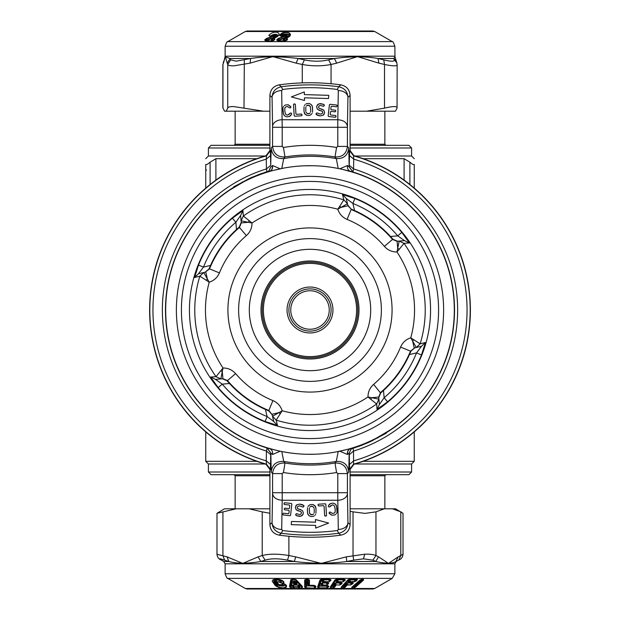 <?xml version="1.0" encoding="UTF-8"?>
<svg xmlns="http://www.w3.org/2000/svg" width="620" height="620" viewBox="0 0 620 620"><rect width="100%" height="100%" fill="white"/><g stroke="black" fill="none" stroke-linecap="round" stroke-linejoin="round"><path stroke-width="0.93" d="M384.4 246.38C387.748 250.139 391.941 252.007 396.971 251.999A104.54 104.54 0 0 1 410.773 337.815C405.992 339.38 402.597 342.472 400.59 347.091A97.89 97.89 0 0 1 373.62 384.4C369.861 387.748 367.993 391.941 368.001 396.971A104.54 104.54 0 0 1 282.185 410.773C280.62 405.992 277.528 402.597 272.909 400.59A97.89 97.89 0 0 1 235.6 373.62C232.252 369.861 228.059 367.993 223.029 368.001A104.54 104.54 0 0 1 209.227 282.185C214.008 280.62 217.403 277.528 219.41 272.909A97.89 97.89 0 0 1 246.38 235.6C250.139 232.252 252.007 228.059 251.999 223.029A104.54 104.54 0 0 1 337.815 209.227C339.38 214.008 342.472 217.403 347.091 219.41A97.89 97.89 0 0 1 384.4 246.38L392.522 239.436L397.079 241.281L404.519 240.614L409.433 242.955L403.992 243.335L399.148 241.095L403.992 243.335M347.479 203.74L343.844 199.849L347.479 203.748L347.96 205.77L340.977 207.398L347.479 203.748L346.255 198.493L352.904 203.453A114.863 114.863 0 0 1 397.722 235.856L404.519 240.614M347.96 205.77L351.029 208.971L347.828 205.236M347.091 219.41L351.145 209.513A108.578 108.578 0 0 1 392.522 239.436L397.079 241.281L397.714 248.419L399.148 241.103M390.507 236.507L397.722 235.856L401.807 232.407L409.433 242.955M354.555 210.513L352.904 203.453L354.904 198.501A120.203 120.203 0 0 1 401.807 232.407M346.255 198.493L342.496 194.564L354.904 198.501M339.745 206.103L340.977 207.398L337.815 209.227L343.844 199.849L342.496 194.564M351.029 208.971L356.461 211.389C368.792 217.225 379.665 225.083 389.073 234.972L393.08 239.367L389.073 234.972A109.004 109.004 0 0 0 356.461 211.397L351.029 208.971L347.82 205.181M399.334 249.186L396.971 251.999L397.714 248.419L399.334 249.186L403.984 243.335A115.227 115.227 0 0 1 420.151 343.844L425.436 342.496L421.499 354.904A120.203 120.203 0 0 1 387.593 401.807L377.045 409.433L376.666 403.984A115.227 115.227 0 0 1 276.156 420.151L277.504 425.436L265.096 421.499A120.203 120.203 0 0 1 218.194 387.593L210.567 377.045L216.016 376.666A115.227 115.227 0 0 1 199.849 276.156L194.564 277.504L198.501 265.096A120.203 120.203 0 0 1 232.407 218.194L242.955 210.567L243.335 216.016A115.227 115.227 0 0 1 343.844 199.849M413.896 339.745L412.602 340.977L410.773 337.815L420.151 343.844L416.26 347.479L421.507 346.255L425.436 342.496M280.255 413.896L279.023 412.602L282.185 410.773L276.156 420.151L272.521 416.253L273.746 421.507L277.504 425.436M206.103 280.255L207.398 279.023L209.227 282.185L199.849 276.156L203.74 272.521L198.493 273.746L194.564 277.504M235.6 373.62L227.478 380.564L222.921 378.719L222.286 371.582L223.029 368.001L216.016 376.666L220.852 378.897L215.481 379.386L210.567 377.045M198.493 273.746L203.453 267.096L198.501 265.096M210.513 265.445L203.453 267.096A114.863 114.863 0 0 1 235.856 222.278L232.407 218.194M236.507 229.493L235.856 222.278L240.614 215.481L242.955 210.567M246.38 235.6L239.436 227.478L241.281 222.921L248.419 222.286L249.186 220.666L251.999 223.029L241.095 220.852L240.614 215.481M241.281 222.921L241.095 220.852L243.335 216.008M249.186 220.666L243.335 216.016L241.103 220.852M219.41 272.909L209.513 268.855L205.236 272.172L209.513 268.855A108.578 108.578 0 0 1 239.436 227.478L239.374 226.92L234.972 230.927A109.004 109.004 0 0 0 211.397 263.539L208.971 268.971L205.181 272.18M207.398 279.023L205.77 272.041L203.74 272.521L207.398 279.023M400.59 347.091L410.486 351.145L414.764 347.828L410.486 351.145A108.578 108.578 0 0 1 380.564 392.522L378.719 397.079L379.386 404.519L377.045 409.433M412.602 340.977L414.23 347.96L416.26 347.479L412.602 340.977M373.62 384.4L380.626 393.08L385.028 389.073A109.004 109.004 0 0 0 408.603 356.461L411.029 351.029L414.819 347.82M376.666 403.992L378.905 399.148L371.582 397.714L370.814 399.334L368.001 396.971L371.582 397.714L378.719 397.079M370.814 399.334L376.666 403.984L378.897 399.148M272.909 400.59L268.855 410.486L272.172 414.764L268.855 410.486A108.578 108.578 0 0 1 227.478 380.564L226.92 380.626L230.927 385.028A109.004 109.004 0 0 0 263.539 408.603L268.971 411.029L272.18 414.819M272.521 416.253L279.023 412.602L272.041 414.23L272.521 416.26L276.156 420.151M273.746 421.507L267.096 416.547L265.096 421.499M265.445 409.487L267.096 416.547A114.863 114.863 0 0 1 222.278 384.144L218.194 387.593M229.493 383.493L222.278 384.144L215.481 379.386M220.666 370.814L222.286 371.582L220.852 378.905L216.008 376.666M421.507 346.255L416.547 352.904L421.499 354.904M409.487 354.555L416.547 352.904A114.863 114.863 0 0 1 384.144 397.722L387.593 401.807M383.493 390.507L384.144 397.722L379.386 404.519M208.971 268.971L211.389 263.539C217.225 251.208 225.083 240.335 234.972 230.927L239.367 226.928L241.234 222.371M411.029 351.029L408.611 356.461C402.775 368.792 394.917 379.665 385.028 389.073L380.634 393.072L378.766 397.629M268.971 411.029L263.539 408.611C251.208 402.775 240.335 394.917 230.927 385.028L226.928 380.634L222.921 378.719L220.852 378.905M333.847 242.722A71.377 71.377 0 0 1 377.278 333.847A71.377 71.377 0 0 1 286.153 377.278A71.377 71.377 0 0 1 242.722 286.153A71.377 71.377 0 0 1 333.847 242.722M358.469 174.073L358.205 173.98A144.313 144.313 0 0 0 173.98 261.795A144.313 144.313 0 0 0 261.795 446.02A144.313 144.313 0 0 0 446.02 358.205A144.313 144.313 0 0 0 358.205 173.98L352.059 171.957M348.882 171.027L344.976 169.989M344.495 169.872L342.55 169.407A144.313 144.313 0 0 0 339.411 168.718M353.54 172.414L342.55 169.407M358.205 173.98L354.997 172.879M258.308 444.734L259.276 445.106M261.531 445.927L267.941 448.043M268.933 171.655L268.445 171.802M279.581 168.927L281.488 168.532M273.567 170.361L284.069 168.036M268.096 171.903L269.227 171.57L269.142 171.035L264.934 172.345L250.232 178.056L234.174 186.589M250.317 178.607L250.232 178.056M265.011 172.879L264.934 172.345M245.807 180.753L249.248 179.095M237.228 185.38L243.583 181.877L229.633 190.139M219.697 197.431L221.945 195.664A144.313 144.313 0 0 1 223.897 194.192L219.263 197.78M222.347 195.362L223.983 194.122M242.343 182.528L242.257 181.97L242.35 182.528L243.567 181.885M237.398 185.279L238.374 184.721M317.533 165.881A144.313 144.313 0 0 0 313.72 165.734L304.443 165.796A144.313 144.313 0 0 0 302.18 165.897L301.428 165.943A144.313 144.313 0 0 1 302.18 165.897L297.685 166.214A144.313 144.313 0 0 1 301.428 165.943M307.644 165.71L306.14 165.742M346.836 170.469L345.317 170.074M352.059 171.949L350.424 171.469M356.663 173.437L350.966 171.624M346.402 170.353L340.783 169.012M336.862 168.214L331.995 167.377M324.973 166.47L321.369 166.137M305.195 165.765L308.977 165.695A144.313 144.313 0 0 0 305.195 165.765M297.685 166.214L298.437 166.152L297.685 166.214M334.521 167.787A144.313 144.313 0 0 0 330.631 167.167L324.826 166.454A144.313 144.313 0 0 0 320.982 166.106M361.692 175.266L360.724 174.894M271.118 448.973L275.024 450.012M275.505 450.128L266.615 447.632M264.942 447.097L261.795 446.02M351.067 448.345L351.555 448.198M340.419 451.073L338.512 451.469M346.433 449.639L335.931 451.964M351.904 448.097L350.773 448.43L350.858 448.965L355.066 447.656L369.768 441.944L385.826 433.411M369.683 441.393L369.768 441.944M354.989 447.121L355.066 447.656M374.193 439.247L370.752 440.905M385.516 432.977L376.418 438.123L390.368 429.861M400.303 422.569L398.055 424.336A144.313 144.313 0 0 1 396.103 425.808L400.737 422.22M397.653 424.638L396.017 425.878M377.658 437.472L377.743 438.03L377.65 437.472L376.433 438.115M384.214 433.768L382.772 434.62M382.602 434.721L381.626 435.279M306.28 454.266L314.805 454.235M312.356 454.289L313.86 454.259M273.164 449.531L274.683 449.926M267.941 448.051L269.576 448.531M263.337 446.563L269.034 448.376M273.598 449.647L279.217 450.988M283.138 451.786L288.005 452.623M295.027 453.53L298.631 453.863M318.572 454.057L322.315 453.786M311.023 454.305L315.557 454.204M289.37 452.832L295.174 453.546M257.587 174.972L262.035 173.321M251.34 177.56L261.377 173.561M362.413 445.028L357.965 446.679M368.66 442.44L358.624 446.439M226.471 192.316A144.313 144.313 0 0 0 224.603 193.665M393.529 427.684A144.313 144.313 0 0 0 395.397 426.335M338.21 168.47L336.28 158.573L335.002 156.961C342.364 157.24 346.503 153.721 347.417 146.413L337.799 146.413L337.799 127.286L282.201 127.286L282.201 146.413L283.441 147.467A164.688 164.688 0 0 1 336.559 147.467L337.799 146.413M281.79 168.47L283.72 158.573L284.999 156.961L283.441 147.467M271.033 171.05L269.537 171.383C271.901 170.423 272.901 168.47 272.537 165.509L280.178 168.803M233.67 187.286A144.514 144.514 0 0 0 267.011 447.973L270.762 453.081L270.7 454.7L266.468 451.081L267.011 447.973L271.033 448.95M281.79 451.531L283.72 461.427L284.999 463.039L283.441 472.533A164.688 164.688 0 0 0 336.559 472.533L337.799 473.587L337.799 492.714L272.583 492.714L272.575 493.466C273.203 497.565 276.404 499.829 282.201 500.27L282.201 473.587L272.583 473.587C273.498 466.286 277.636 462.768 284.999 463.039A155.07 155.07 0 0 0 335.002 463.039C342.364 462.76 346.503 466.279 347.417 473.587L337.799 473.587M338.21 451.531L336.28 461.427L335.002 463.039L336.559 472.533M348.967 448.95L350.463 448.617C348.099 449.578 347.099 451.531 347.464 454.491L339.822 451.197M339.822 168.803L347.464 165.509L349.161 166.935L352.92 172.042L348.967 171.05M350.099 95.457L347.936 97.356L347.425 126.534C346.797 122.434 343.596 120.172 337.799 119.73L338.311 90.551A9.626 6.804 1 0 1 347.936 97.356C347.549 91.551 344.441 88.009 338.621 86.73L340.861 84.862C346.572 86.102 349.657 89.629 350.099 95.457L350.099 150.598L349.665 150.707L349.161 166.935L348.797 148.041C347.859 155.395 343.689 158.906 336.28 158.573A153.69 153.69 0 0 0 283.72 158.573C276.311 158.906 272.141 155.395 271.204 148.041L272.583 146.413C273.498 153.714 277.636 157.232 284.999 156.961A155.07 155.07 0 0 1 335.002 156.961L336.559 147.467M268.801 171.136L270.839 166.935L272.537 165.509M269.344 171.438A144.406 144.406 0 0 0 269.212 171.476L269.537 171.383A144.406 144.406 0 0 0 269.344 171.438C271.715 170.484 272.73 168.547 272.405 165.625M270.762 453.081L272.537 454.491C272.901 451.531 271.901 449.578 269.537 448.617A144.406 144.406 0 0 1 233.686 187.411M272.537 454.491L280.178 451.197M267.081 447.958L270.839 453.065L271.204 471.96C272.141 464.605 276.311 461.094 283.72 461.427A153.69 153.69 0 0 0 336.28 461.427C343.689 461.094 347.859 464.605 348.797 471.96L347.417 473.587L347.417 492.714L337.799 492.714L337.799 500.27A9.626 6.804 -1 0 0 347.425 493.466L347.417 492.714M351.199 448.864L349.161 453.065L347.464 454.491M350.656 448.562A144.406 144.406 0 0 0 350.788 448.524L350.463 448.617A144.406 144.406 0 0 0 350.656 448.562C348.285 449.515 347.27 451.453 347.595 454.375M352.92 172.042L353.532 168.919L353.757 159.162A157.054 157.054 0 0 1 354.214 460.699A157.054 157.054 0 0 1 353.757 460.838L349.463 464.465L349.3 454.7L353.532 451.081A147.645 147.645 0 0 0 353.532 168.919L349.3 165.3M347.464 165.509C347.099 168.47 348.099 170.423 350.463 171.383A144.406 144.406 0 0 1 386.314 432.589M338.311 90.551L337.396 89.474L338.621 86.73C319.54 84.258 300.46 84.258 281.379 86.73C275.559 88.009 272.451 91.551 272.064 97.356L269.901 95.457L269.901 150.598L270.336 150.707L270.537 155.535L266.244 159.162L266.445 155.852L270.336 150.707M270.537 155.535L270.7 165.3L266.468 168.919L267.011 172.027M269.901 150.598L266.019 155.744A160.41 160.41 0 0 0 266.019 464.256L269.901 469.402L269.901 524.543C270.343 530.371 273.428 533.898 279.139 535.138L281.379 533.27C275.559 531.991 272.451 528.449 272.064 522.644A9.626 6.804 1 0 0 281.689 529.449L282.201 500.27L337.799 500.27L338.311 529.449A9.626 6.804 -1 0 0 347.936 522.644C347.549 528.449 344.441 531.991 338.621 533.27C319.54 535.742 300.46 535.742 281.379 533.27L282.604 530.526L281.689 529.449M352.989 447.973L353.532 451.081L353.555 464.147L353.981 464.256L350.099 469.402L350.099 524.543L347.936 522.644L347.425 493.466M349.665 150.707L353.555 155.852L353.981 155.744L350.099 150.598M349.463 155.535L353.757 159.162L353.555 155.852A160.185 160.185 0 0 1 353.555 464.147L349.665 469.293L350.099 469.402M347.425 126.534L347.417 127.286L337.799 127.286L337.799 119.73L282.201 119.73A9.626 6.804 -1 0 0 272.575 126.534L272.583 146.413L282.201 146.413M269.901 95.457C270.343 89.629 273.428 86.102 279.139 84.862L281.379 86.73L282.604 89.474L281.689 90.551A9.626 6.804 -1 0 0 272.064 97.356L272.575 126.534M270.7 454.7L270.537 464.465L266.244 460.838L266.468 451.081A147.645 147.645 0 0 1 266.468 168.919L266.244 159.162A157.054 157.054 0 0 0 265.786 159.301A157.054 157.054 0 0 0 266.244 460.838L266.445 464.147L266.019 464.256M266.019 155.744L266.445 155.852A160.185 160.185 0 0 0 266.445 464.147L270.336 469.293L270.537 464.465M282.604 530.526C300.871 532.898 319.137 532.898 337.396 530.526L338.621 533.27L340.861 535.138C346.572 533.898 349.657 530.371 350.099 524.543M353.981 464.256A160.41 160.41 0 0 0 353.981 155.744M304.443 97.805L328.499 98.534L328.778 95.341L304.358 94.597L304.288 91.923L291.361 96.937L304.513 100.471L304.443 97.805M290.958 107.066L290.54 107.833L290.958 107.066L290.586 106.439L288.207 104.78L285.316 105.02L288.207 104.78L290.958 107.066L290.54 107.833L289.672 107.926L287.626 106.555L285.727 106.888L284.805 108.074L284.836 111.065L285.479 113.995L286.649 114.94L287.788 115.064L290.222 113.134L291.121 113.034L291.695 113.685L291.416 114.499L291.695 113.685L291.121 113.034L291.695 113.685M290.594 115.692L291.416 114.499L289.424 116.506L290.594 115.692M283.17 112.553L283.681 114.684L284.634 115.87L286.657 116.855L289.424 116.506L286.657 116.855L284.634 115.87L283.449 114.041L282.898 107.81L282.875 109.996M283.084 107.26L283.557 106.423L283.084 107.26M284.309 105.633L285.316 105.02L284.309 105.633M294.182 115.708L293.493 104.501L293.996 103.935L295.353 104.385L295.934 113.84L296.5 114.336L301.413 114.041L302.025 115.227L301.522 115.793L294.748 116.211L294.182 115.708L294.748 116.211M304.033 106.733L303.971 111.29L304.033 106.733M304.428 105.555L304.978 104.772L304.428 105.555M305.807 104.067L306.877 103.563L305.807 104.067M312.542 108.345L312.248 106.02L311.418 104.718L309.504 103.54L306.877 103.563L309.504 103.54L311.418 104.718L312.418 106.663L312.558 110.686M312.472 112.267L312.55 111.213L312.472 112.267M312.069 113.445L311.504 114.227L312.069 113.445M309.613 115.452L311.504 114.227L309.613 115.452L306.978 115.475L304.498 113.507L303.971 111.29L305.063 114.282L306.978 115.475L309.613 115.452M324.175 104.757L320.796 103.625L319.122 103.811L322.881 104.09L324.175 104.757L324.314 105.532L323.152 106.276L320.618 105.454L319.153 105.819L318.51 107.074L318.851 108.066L323.919 110.321L324.617 112.623L323.322 115.157L320.191 115.909L317.719 115.374L316.091 114.39L316.053 113.607L317.3 112.98L316.603 113.042M321.292 110.809L320.532 110.67L322.447 111.414L322.78 112.522L322.075 113.708L320.3 114.08L317.3 112.98M319.091 110.352L320.532 110.67L317.378 109.244L316.68 106.95L317.006 105.54L316.68 106.95L317.378 109.244M317.843 104.478L317.006 105.54L319.122 103.811L317.843 104.478M328.158 115.917L329.429 104.757L330.018 104.284L336.769 105.059L337.241 105.648L336.567 106.803L331.677 106.252L331.08 106.718L330.809 109.143L331.281 109.732L335.296 110.19L335.769 110.779L335.11 111.84L331.088 111.383L330.499 111.848L330.212 114.375L330.685 114.964L335.575 115.522L335.97 116.808L335.374 117.273L328.631 116.506L328.158 115.917L328.631 116.506M340.861 84.862A227.246 227.246 0 0 0 279.139 84.862M315.642 525.404L315.712 528.077L328.639 523.063L315.487 519.529L315.557 522.195L291.501 521.466L291.222 524.659L315.642 525.404L291.222 524.659M329.042 512.934L329.46 512.167L329.042 512.934L329.414 513.562L331.793 515.22L334.684 514.98L331.793 515.22L329.042 512.934L329.46 512.167L330.328 512.073L332.374 513.445L334.273 513.112L335.195 511.926L335.164 508.935L334.521 506.005L333.351 505.06L332.212 504.936L329.778 506.865L328.879 506.966L328.305 506.315L328.585 505.502L328.305 506.315L328.879 506.966L328.305 506.315M329.406 504.308L328.585 505.502L330.576 503.494L329.406 504.308M336.831 507.447L336.319 505.315L335.366 504.13L333.343 503.146L330.576 503.494L333.343 503.146L335.366 504.13L336.551 505.959L337.102 512.19L337.125 510.004M336.916 512.74L336.443 513.577L336.916 512.74M335.691 514.368L334.684 514.98L335.691 514.368M325.818 504.293L326.507 515.499L326.004 516.065L324.647 515.615L324.066 506.16L323.501 505.664L318.587 505.959L317.975 504.773L318.478 504.207L325.252 503.789L325.818 504.293L325.252 503.789M315.967 513.267L316.029 508.71L315.967 513.267M315.572 514.445L315.022 515.228L315.572 514.445M314.193 515.933L313.123 516.437L314.193 515.933M307.458 511.655L307.753 513.98L308.582 515.282L310.496 516.46L313.123 516.437L310.496 516.46L308.582 515.282L307.582 513.337L307.442 509.314M307.528 507.733L307.45 508.788L307.528 507.733M307.931 506.555L308.497 505.773L307.931 506.555M310.387 504.548L308.497 505.773L310.387 504.548L313.022 504.525L315.503 506.493L316.029 508.71L314.937 505.719L313.022 504.525L310.387 504.548M295.825 515.243L299.204 516.375L300.878 516.189L297.12 515.91L295.825 515.243L295.686 514.468L296.848 513.724L299.382 514.546L300.847 514.182L301.49 512.926L301.149 511.934L296.081 509.679L295.383 507.377L296.678 504.843L299.809 504.091L302.281 504.626L303.909 505.61L303.947 506.393L302.7 507.021L303.397 506.959M298.708 509.19L299.468 509.33L297.553 508.586L297.22 507.478L297.925 506.292L299.7 505.92L302.7 507.021M300.909 509.648L299.468 509.33L302.622 510.756L303.32 513.05L302.994 514.461L303.32 513.05L302.622 510.756M302.157 515.522L302.994 514.461L300.878 516.189L302.157 515.522M291.842 504.083L290.571 515.243L289.982 515.716L283.231 514.941L282.759 514.352L283.433 513.197L288.323 513.747L288.92 513.283L289.191 510.857L288.719 510.268L284.704 509.811L284.231 509.221L284.89 508.16L288.912 508.617L289.501 508.152L289.788 505.625L289.315 505.036L284.425 504.479L284.03 503.192L284.627 502.727L291.369 503.494L291.842 504.083L291.369 503.494M340.861 535.138A227.246 227.246 0 0 1 279.139 535.138M304.358 94.597L328.778 95.341M283.069 111.708L282.968 110.833M285.06 107.585L284.805 108.074L285.06 107.585M289.021 114.561L290.222 113.134M293.996 103.935L293.493 104.501M294.787 103.889L295.353 104.385M296.5 114.336L295.934 113.84M301.413 114.041L301.979 114.537M312.558 108.756L312.565 110.066M323.152 106.276L323.857 106.144M321.486 108.965L323.919 110.321L324.617 112.623M323.322 115.157L324.159 114.258M320.191 115.909L316.091 114.39M330.018 104.284L329.429 104.757M336.769 105.059L337.241 105.648M331.677 106.252L331.08 106.718M331.281 109.732L330.809 109.143M335.296 110.19L335.769 110.779M335.11 111.84L335.699 111.367M331.088 111.383L330.499 111.848M330.685 114.964L330.212 114.375M335.575 115.522L336.048 116.118M336.931 508.292L337.032 509.167M330.328 512.073L331.088 512.647M334.94 512.414L335.195 511.926L334.94 512.414M330.979 505.439L329.778 506.865M326.004 516.065L326.507 515.499M325.213 516.111L324.647 515.615M323.501 505.664L324.066 506.16M318.478 504.207L317.975 504.773M307.442 511.244L307.435 509.935M296.848 513.724L296.143 513.856M298.514 511.035L296.081 509.679L295.383 507.377M296.678 504.843L295.841 505.742M299.809 504.091L303.909 505.61M283.231 514.941L282.759 514.352M288.323 513.747L288.92 513.283M288.719 510.268L289.191 510.857M284.89 508.16L284.301 508.632M288.912 508.617L289.501 508.152M289.315 505.036L289.788 505.625M284.425 504.479L283.952 503.882M305.8 111.019L305.776 108.027L305.8 111.019M305.869 107.105L305.776 108.027L305.869 107.105M306.35 106.082L307.094 105.47L306.35 106.082M308.21 105.183L307.094 105.47L309.318 105.447L310.38 106.508L310.713 110.972L310.38 106.508L308.21 105.183M310.612 111.894L310.713 110.972L310.612 111.894M310.147 112.917L309.388 113.553L310.147 112.917M308.287 113.817L309.388 113.553L307.163 113.569L305.908 111.933L307.163 113.569L308.287 113.817M314.201 508.981L314.224 511.973L314.201 508.981M314.131 512.895L314.224 511.973L314.131 512.895M313.65 513.918L312.906 514.53L313.65 513.918M311.79 514.817L312.906 514.53L310.682 514.554L309.62 513.492L309.287 509.028L309.62 513.492L311.79 514.817M309.388 508.106L309.287 509.028L309.388 508.106M309.853 507.082L310.612 506.447L309.853 507.082M311.713 506.183L310.612 506.447L312.837 506.432L314.092 508.067L312.837 506.432L311.713 506.183M363.227 461.319L414.261 461.319L414.261 431.9M265.089 463.993L208.413 463.993L205.739 461.319L256.773 461.319M354.911 463.993L411.587 463.993L414.261 461.319M411.587 463.993L411.587 472.014L350.099 472.014M269.901 472.014L208.413 472.014L208.413 463.993M208.413 472.014L211.079 474.688L269.901 474.688M350.099 474.688L408.921 474.688L411.587 472.014M215.899 180.095L215.899 158.681L256.773 158.681M363.227 158.681L404.1 158.681L409.89 162.192L409.89 184.489M215.899 158.681L210.11 162.192C207.63 164.3 206.173 165.059 205.739 164.463C205.739 156.806 205.739 156.806 205.739 164.463C205.739 156.806 205.739 156.806 205.739 164.463L205.739 188.1M205.731 158.681L208.413 156.008L265.089 156.008M354.911 156.008L411.587 156.008L414.268 158.681M414.261 188.1L414.261 164.463C414.261 156.806 414.261 156.806 414.261 164.463C414.261 156.806 414.261 156.806 414.261 164.463C413.827 165.059 412.37 164.3 409.89 162.192M208.413 156.008L208.413 147.986L269.901 147.986M350.099 147.986L411.587 147.986L411.587 156.008M269.901 145.312L211.079 145.312L208.413 147.986M411.587 147.986L408.921 145.312L350.099 145.312M205.739 168.64A2.139 2.139 0 0 0 206.46 170.237M236.135 508.795L216.985 513.321L224.448 508.795L269.901 508.795M350.099 508.795L384.315 508.795L375.96 511.857L375.96 555.52C373.635 554.474 369.9 554.04 364.746 554.21L346.286 556.861L346.735 561.495L375.673 561.495L378.572 556.861L375.96 555.52L372.922 560.154L363.46 558.837L353.656 560.154L353.028 555.52L353.028 511.857L350.099 511.268M403.015 554.257C402.698 557.186 401.295 559.101 398.815 560L400.799 555.52L403.015 554.257L403.015 513.321L395.552 508.795L384.315 508.795M392.452 508.795L400.799 511.857L400.799 555.52L398.187 556.861L395.917 561.495L398.815 560M401.783 512.399L400.799 511.857M353.028 511.857L365.041 513.383L375.96 511.857M249.015 508.795L262.229 511.857L262.229 555.52L258.098 556.861L260.819 561.495L294.454 561.495L295.632 556.861L288.889 555.52C278.031 553.722 269.142 553.722 262.229 555.52L265.12 560.154L260.819 561.495C247.194 563.735 236.514 563.735 228.788 561.495L227.06 556.861L216.985 554.257C217.302 557.186 218.705 559.101 221.185 560L223.781 561.495L228.788 561.495L224.595 560.154L222.921 555.52L222.921 511.857M269.901 513.267L262.229 511.857M398.536 560.154L395.917 561.495C392.592 563.735 385.841 563.735 375.673 561.495L372.922 560.154M353.656 560.154L346.735 561.495C329.786 563.735 312.364 563.735 294.454 561.495L287.517 560.154L288.889 555.52L288.889 536.261M224.595 560.154C219.371 558.357 218.325 558.357 221.464 560.154M287.517 560.154C278.434 558.357 270.963 558.357 265.12 560.154M366.544 111.205L384.516 108.144C393.312 106.067 397.498 106.067 397.056 108.144L395.444 111.205L350.099 111.205M222.859 64.829L222.859 107.733L224.556 111.205L269.901 111.205M226.129 111.205L227.742 108.144L227.742 64.48C228.214 65.526 230.361 65.96 234.205 65.79L250.124 63.139L250.604 58.505L230.097 58.505L227.238 63.139L227.742 64.48L230.679 59.846L230.097 58.505L225.044 56.823L223.448 63.139L225.316 56.598L227.238 63.139M263.585 111.205L233.988 106.617C230.276 106.446 228.191 106.958 227.742 108.144M392.212 41.61L374.697 31.504L245.303 31.504L227.788 41.61L392.212 41.61C392.662 41.052 393.553 42.602 394.878 46.244L394.956 56.823L393.824 58.505L377.999 58.505L383.733 59.846C391.042 61.644 394.553 61.644 394.274 59.846L396.785 62.752L397.141 64.829L397.056 108.144M302.265 82.886L302.265 64.48C312.24 66.278 321.842 66.278 331.057 64.48L336.675 63.139L334.42 58.505L298.088 58.505L296.135 63.139L302.265 64.48L304.42 59.846C312.798 61.644 320.858 61.644 328.608 59.846L331.057 64.48L331.057 83.739M230.679 59.846L236.166 61.163L250.604 58.505C264.825 56.265 280.651 56.265 298.088 58.505L304.42 59.846M244.334 59.846L244.001 108.144M383.733 59.846L384.516 64.48C393.32 66.278 397.498 66.278 397.056 64.48M328.608 59.846L334.42 58.505C351.036 56.265 365.56 56.265 377.999 58.505L378.897 63.139L384.516 64.48L384.516 108.144M394.274 59.846L393.824 58.505L396.165 61.093M354.562 581.793L356.554 580.684L357.415 579.351L351.044 578.979L347.836 579.933L341.271 586.985L341.287 588.093L343.263 588.163L345.193 587.171L347.192 585.017L350.61 584.978L352.594 583.893L353.299 583.125L352.021 582.157L350.13 581.862L354.562 581.793L355.733 580.359L356.554 580.684M286.316 585.296C288.385 589.674 276.505 588.473 274.474 584.373L273.141 582.529C269.088 578.824 280 577.693 283.658 581.63C284.534 583.645 283.317 583.939 280.015 582.513C278.318 581.738 277.473 581.8 277.481 582.684L278.822 584.536L281.604 584.714C282.712 583.164 284.286 583.366 286.316 585.296L285.642 584.986C287.913 589.364 276.729 588.163 275.319 584.063L274.474 584.373M294.237 587.628L294.322 587.156L297.941 587.156L299.685 588.179L302.227 588.078L302.351 586.412L296.166 579.762L293.601 579.003L290.803 579.762L289.494 586.412L290.788 588.078L293.338 588.179L294.237 587.628L293.586 587.318L293.338 588.179M309.411 585.327L313.193 585.288L315.851 586.226L315.851 587.039L314.681 588.14L305.792 588.14L304.637 587.039L304.683 579.917L307.45 579.01L309.45 580.01L309.411 585.327L308.621 585.11L308.651 579.7L309.45 580.01M322.896 585.327L326.988 585.024L328.755 583.118L324.051 581.909L329.236 581.831L331.01 579.917L328.74 578.979L322.981 578.979L320.013 579.917L317.595 587.039L318.378 588.14L327.096 588.14L328.871 586.226L326.601 585.288L322.082 585.009L326.98 585.024M339.938 582.149L337.567 582.157L340.341 582.157L342.147 583.118L341.597 583.947L339.838 585.024L335.668 584.916L339.838 585.024M334.645 587.225L332.932 588.21L333.839 586.915L334.645 587.225L336.063 585.063L335.792 583.04L339.714 583.025L339.962 584.714L340.752 583.637L341.597 583.947M332.932 588.21L330.654 588.14L330.274 587.039L334.971 579.917L338.117 578.979L343.55 578.979L345.34 579.917L343.038 581.831L338.171 581.591L343.038 581.831M355.493 587.179L363.607 580.002L363.219 579.041L359.995 580.002L351.881 587.179L351.594 588.217L353.462 588.217L355.493 587.179L354.749 586.861L362.863 579.692L363.607 580.002M351.439 582.149L348.882 582.064L350.192 581.405L350.161 579.894L355.725 579.855L356.329 579.15L357.26 579.933M355.407 578.971L355.981 578.979L355.407 578.971M350.471 578.971L351.044 578.979L350.471 578.971M348.456 579.607L341.271 586.985L341.899 586.652L341.287 588.093M341.752 586.83L348.363 579.739L350.75 579.119L356.322 579.15M345.193 587.171L344.41 586.838L343.263 588.163M346.82 584.861L347.285 584.691L346.526 584.567L344.41 586.838L344.394 586.187L343.627 585.861L342.256 586.163L343.426 586.187L343.457 587.837L341.488 587.768L342.674 586.163A1.069 0.574 92.1 0 1 342.868 585.838L349.176 579.057M347.254 584.567L347.417 582.722L345.743 583.583L343.627 585.861A1.069 0.783 42.9 0 1 344.394 586.187L346.51 583.916L346.526 584.567L350.61 584.978M345.743 583.583L346.51 583.916L347.223 583.048L350.781 583.04L350.788 584.652L351.772 583.567L352.594 583.893M347.417 582.722L350.959 582.707L351.772 583.567L352.486 582.8L353.299 583.125M352.369 582.343L352.486 582.8L352.369 582.343L349.556 582.304A1.069 1.069 0 0 1 348.882 582.064L348.711 581.552L349.843 582.164M349.021 582.157L347.928 581.963L348.882 582.064L349.447 580.754L349.757 581.707L354.749 581.459L354.733 579.855L355.353 579.057M350.192 581.405L349.757 581.707M285.642 584.986L285.154 584.265C286.765 587.163 276.69 586.202 275.505 583.668L274.172 581.816L275.001 581.506L274.637 580.739L275.768 579.173M282.999 581.312L283.658 581.63L282.999 581.312C283.898 583.335 283.115 583.629 280.643 582.203C278.24 581.428 276.977 581.482 276.838 582.374L278.178 584.226C279.837 585.419 281.255 585.66 282.449 584.954L282.581 584.149L281.604 584.714M281.868 585.311L283.658 584.203L282.642 584.521L283.596 583.87L282.728 583.792L285.146 584.218M278.186 584.241L276.846 582.389L277.481 582.684L275.83 581.529L278.295 584.373M276.83 582.366L276.466 581.839C276.132 579.622 277.621 579.46 280.93 581.351L282.937 581.227L280.93 581.351L280.015 582.513M283.208 581.552L283.131 581.506C277.566 578.925 274.544 578.328 274.055 579.708L274.071 579.7M274.055 579.708L273.614 581.048L273.986 582.219L273.141 582.529M284.487 583.955C286.254 586.853 276.993 585.885 276.342 583.35L275.319 584.063L273.986 582.219L273.614 581.048L274.637 580.739M290.803 579.762L291.842 579.32L290.493 586.101L290.733 587.76L293.276 587.869L292.469 586.148L293.043 586.148L293.586 587.318L293.694 586.768L298.507 586.768L299.003 587.318L298.375 587.628M293.896 586.962L293.361 585.125L298.267 585.125L299.212 586.148L299.003 587.318L299.685 588.179M295.391 579.452L301.545 586.101L300.847 586.117L301.56 586.109L302.142 587.76L300.847 586.117L299.832 585.838L299.212 586.148L299.917 586.148L299.607 587.869L302.227 588.078M301.545 586.101L299.336 585.296L298.708 585.606L298.507 586.768L297.972 586.768L298.313 586.962M291.857 579.305L295.476 579.561L301.684 586.257M294.128 586.768L293.151 585.606L293.043 586.148A1.069 0.938 11.2 0 0 292.415 585.838L289.494 586.412M291.966 579.274A1.069 0.93 -169 0 0 291.811 579.406L290.687 585.125L291.671 584.815L291.54 586.117L290.788 588.078M305.792 588.14L305.521 579.607L304.683 579.917M305.521 579.607L305.745 586.156L304.637 587.039M306.613 579.049L306.575 585.838L313.914 585.838L314.999 586.721L314.673 587.83L313.922 586.156L306.575 585.838L305.745 586.156L306.559 586.156L305.807 587.83L314.681 588.14M315.851 586.226L314.479 585.435L314.999 586.721L315.851 587.039M322.547 584.916L322.981 585.063L322.377 583.04L326.531 583.025L327.042 584.714L327.616 583.637L328.468 583.947M322.873 584.629L322.214 584.629L321.981 583.893L322.447 582.73L326.593 582.715L327.616 583.637L327.903 582.8L328.755 583.118M327.469 582.312L327.903 582.8M326.267 582.149L323.756 582.157M323.617 581.761L324.012 581.591L323.276 581.467L323.051 580.731L322.78 581.537L323.276 582.079L322.78 581.537L323.276 582.079L323.276 581.467L329.236 581.831M323.942 581.467L323.446 579.878L328.786 579.839L329.298 581.521L329.871 580.429L330.731 580.739M323.547 582.157L321.974 581.227L322.245 580.421L323.051 580.731L323.516 579.568L328.848 579.529L329.871 580.429L330.15 579.607L331.01 579.917M329.731 579.126L330.15 579.607M321.439 579.126L320.013 579.917M328.592 587.039L327.724 586.721L327.151 587.83L318.455 587.83L321.028 579.359L318.726 586.156L317.595 587.039M327.096 588.14L326.701 585.838L319.502 585.838L318.726 586.156L319.424 586.156L318.378 588.14M321.803 579.049L319.424 586.156L327.554 586.156L327.724 586.721L328.003 585.908L328.871 586.226M327.592 585.435L328.003 585.908L327.592 585.435M337.233 582.157L336.319 581.994L337.14 582.079L336.776 581.537L337.978 582.164L337.14 582.079L338.125 581.467L337.869 579.878L342.914 579.839L343.154 581.521L343.953 580.429L344.798 580.739M337.978 582.164L337.311 580.731L338.009 579.568L343.031 579.529L343.953 580.429L344.495 579.607L345.34 579.917M344.209 579.126L344.495 579.607L344.209 579.126M343.139 578.971L343.55 578.979L343.139 578.971M337.706 578.971L338.117 578.979L337.706 578.971M344.356 579.227L335.862 579.359L330.987 586.721L335.683 579.607L334.971 579.917M335.668 584.916L335.342 584.629L333.839 586.915L333.723 586.179L332.932 585.869L331.382 586.156L332.793 586.179L333.064 587.9L330.793 587.83L330.987 586.721L330.274 587.039M336.551 579.049L332.08 585.838A1.069 0.403 91.9 0 0 331.94 586.156L330.654 588.14M336.048 584.629L335.342 584.629L335.226 583.893L335.924 582.73L339.838 582.715L340.752 583.637L341.302 582.8L342.147 583.118M341.008 582.312L341.302 582.8L341.008 582.312M347.928 581.963L348.673 580.429L349.447 580.754L350.354 579.561L354.919 579.522A1.069 0.783 42.9 0 1 355.725 579.855L356.167 579.39A1.069 0.783 42.9 0 0 355.717 579.119M362.793 579.181L362.863 579.692L362.39 579.026L363.219 579.041L362.39 579.026M362.049 579.026L362.599 579.041L362.049 579.026M360.491 579.692L359.995 580.002L360.491 579.692M351.819 587.907L353.175 586.21L353.873 586.21L353.679 587.907L351.819 587.907L352.385 586.861L351.594 588.217M353.4 585.9L354.826 586.21L353.462 588.217M351.765 583.04L352.207 582.575L351.401 582.242L350.959 582.707A1.069 0.783 42.9 0 1 351.765 583.04M278.574 584.521L278.039 584.203M291.478 585.799L293.151 585.606L293.299 584.815L298.189 584.815L297.972 586.768M300.638 585.125L299.847 584.815L300.754 585.792M309.21 585.412L308.279 584.823L308.651 579.7M313.922 585.357L313.914 585.838A1.069 0.93 0.3 0 1 314.743 586.156L314.666 585.606M308.039 585.086L309.171 585.319M327.43 583.025L327.592 582.544L326.756 582.234L326.593 582.715A1.069 0.907 18.7 0 1 327.43 583.025M329.693 579.839L329.856 579.359L329.011 579.049L328.848 579.529A1.069 0.907 18.7 0 1 329.693 579.839M327.554 586.156L327.716 585.675L326.864 585.357L326.701 585.838A1.069 0.907 18.7 0 1 327.554 586.156M322.478 585.319L320.904 584.381L321.183 583.575L321.981 583.893L322.082 585.009M343.868 579.839L344.185 579.359L343.348 579.049L343.031 579.529A1.069 0.86 33.4 0 1 343.868 579.839M333.723 586.179L335.226 583.893L334.436 583.575L332.932 585.869A1.069 0.86 33.4 0 1 333.723 586.179M340.667 583.025L340.985 582.544L340.155 582.234L339.838 582.715A1.069 0.86 33.4 0 1 340.667 583.025M336.319 581.994L335.986 581.227L336.513 580.421L337.311 580.731L336.776 581.537L337.172 581.847M361.786 579.096L354.097 585.9A1.069 0.705 48.5 0 1 354.826 586.21L362.514 579.413A1.069 0.705 48.5 0 0 362.196 579.204M350.354 579.561L348.673 580.429M348.711 581.552L347.936 581.219M281.55 581.041C277.535 579.142 275.637 579.305 275.83 581.529M276.342 583.35L275.001 581.506M277.799 583.691L277.171 583.374M291.671 584.815L292.764 579.096M293.299 584.815L292.516 585.296M298.189 584.815L299.336 585.296M299.855 584.815L294.601 579.096M297.368 583.157L296.096 584.257L292.927 583.157L294.004 580.475L297.368 583.157L296.74 583.466L295.197 581.8L295.833 581.482M308.279 584.823L307.497 584.505L307.536 579.072M307.497 584.505L309.163 585.319M322.447 582.73L321.183 583.575M323.516 579.568L322.245 580.421M323.276 582.079L322.594 581.994M322.78 581.537L321.974 581.227M322.206 585.241L321.524 585.156M321.71 584.699L320.904 584.381M335.924 582.73L334.436 583.575M338.009 579.568L336.513 580.421M336.776 581.537L335.986 581.227M273.761 38.246L273.792 38.239C285.185 34.433 275.474 28.388 268.824 35.332L270.103 36.247L272.846 35.216C274.714 34.55 274.908 34.797 273.435 35.945L266.522 38.456L264.647 40.029L265.949 41.021L271.103 41.021L274.311 40.029L274.854 39.416L274.714 38.285L273.552 38.626L274.714 38.285M286.014 38.239C297.003 34.433 284.471 28.388 279.566 35.332L281.302 36.247L283.937 35.216C285.743 34.55 286.045 34.797 284.836 35.945L278.163 38.456L276.667 40.029L278.458 41.021L284.069 41.021L287.184 40.029L287.564 39.416L287.021 38.285L286.014 38.239M293.252 581.482L293.896 581.8L293.926 583.73L294.306 580.622L295.415 582.746L296.306 583.73L296.74 583.466L296.096 584.257M293.57 583.466L292.927 583.157M296.74 583.466L296.298 584.032L296.74 583.466M277.086 36.487L278.14 35.216L269.708 36.053L268.824 35.332M270.653 36.247L270.103 36.247L270.653 36.247M272.281 35.588L272.846 35.216L272.281 35.588M266.522 38.456L266.716 38.828L273.614 36.324L273.544 37.556L275.474 35.565L273.614 36.324L273.435 35.945M265.306 39.293L266.181 39.665L266.716 38.828L266.91 39.913L273.544 37.556L273.714 37.928L276.466 35.937L275.474 35.565L275.358 34.898M273.714 37.928L267.104 40.285L266.181 39.665L265.531 40.409L264.647 40.029M265.654 40.843L265.531 40.409L265.592 40.843M266.499 41.029L265.949 41.021L266.499 41.029M271.653 41.029L271.103 41.021L271.653 41.029M273.645 40.409L274.311 40.029L273.645 40.409M274.195 39.796L274.854 39.416L274.195 39.796L274.505 38.657L273.56 40.068A1.069 0.542 -88.2 0 1 273.358 40.447L272.94 40.92M274.35 39.587L271.389 40.881L265.538 40.811M285.983 38.246L283.766 40.029L285.556 38.293A1.069 1.069 0 0 1 285.804 38.161L288.757 36.487C293.384 32.008 282.457 30.806 280.449 35.704L279.566 35.332M283.247 35.588L283.937 35.216L283.247 35.588M278.163 38.456L278.434 38.828L285.091 36.324L285.154 37.556L286.696 35.565L285.091 36.324L284.836 35.945M277.125 39.293L278.039 39.665L278.434 38.828L278.744 39.913L285.154 37.556L285.401 37.928L287.696 35.937L286.533 35.038C285.921 34.526 284.867 34.643 283.371 35.394L282.751 35.805M285.401 37.928L279.015 40.285L278.039 39.665L277.582 40.409L276.667 40.029M287.564 39.416L286.417 40.409L284.27 40.881L277.69 40.78M284.456 41.029L284.069 41.021L284.456 41.029M286.417 40.409L287.184 40.029M286.425 40.401L287.021 38.285M285.843 38.626L286.874 38.657L285.588 40.92M294.578 584.048L294.771 583.056A1.069 0.93 10.6 0 1 294.113 582.746L295.415 582.746L294.771 583.056L295.67 584.203L293.926 583.73M276.466 35.937L275.071 34.728M266.228 39.913L265.67 40.54L266.538 40.92L267.104 40.285A1.069 0.798 -138.5 0 1 266.228 39.913M278.14 35.216C278.977 35.201 277.504 36.177 273.707 38.145L273.676 38.161A1.069 1.069 0 0 0 273.412 38.293L271.452 39.626L271.297 40.401L274.009 40.068L271.49 40.029L273.552 38.626M277.985 35.449L269.863 35.859M287.696 35.937L286.076 34.728M278.109 39.913L277.721 40.54L278.628 40.92L279.015 40.285A1.069 0.868 -148.5 0 1 278.109 39.913M283.766 40.029L283.635 40.401L285.874 40.447L286.626 40.068L283.766 40.029C283.317 39.734 283.929 39.192 285.603 38.401M288.021 36.867C291.315 34.131 283.34 33.069 281.542 36.2L280.659 35.875C282.929 32.721 292.284 33.712 288.757 36.487L287.293 37.518M276.481 36.867C280.38 34.131 273.374 33.069 270.738 36.2L269.824 36.138M271.297 40.401L272.436 38.952M271.49 40.029C271.18 39.734 271.862 39.192 273.552 38.401M283.635 40.401C282.875 39.727 283.402 39.114 285.223 38.556M190.968 329.142A120.567 120.567 0 0 1 290.858 190.968A120.567 120.567 0 0 1 429.032 290.858A120.567 120.567 0 0 1 329.142 429.032A120.567 120.567 0 0 1 190.968 329.142M282.588 387.361A82.073 82.073 0 0 1 232.639 282.588A82.073 82.073 0 0 1 337.412 232.639A82.073 82.073 0 0 1 387.361 337.412A82.073 82.073 0 0 1 282.588 387.361M436.953 289.587A128.58 128.58 0 0 0 289.587 183.047A128.58 128.58 0 0 0 183.047 330.413A128.58 128.58 0 0 0 330.413 436.953A128.58 128.58 0 0 0 436.953 289.587M199.849 276.156L203.748 272.521M420.151 343.844L416.253 347.479M354.632 184.055A133.618 133.618 0 0 0 184.055 265.368A133.618 133.618 0 0 0 265.368 435.945A133.618 133.618 0 0 0 435.945 354.632A133.618 133.618 0 0 0 354.632 184.055M330.274 252.797A60.69 60.69 0 0 1 367.203 330.274A60.69 60.69 0 0 1 289.726 367.203A60.69 60.69 0 0 1 252.797 289.726A60.69 60.69 0 0 1 330.274 252.797M358.376 302.219A49.003 49.003 0 0 1 317.781 358.376A49.003 49.003 0 0 1 261.625 317.781A49.003 49.003 0 0 1 302.219 261.625A49.003 49.003 0 0 1 358.376 302.219M248.581 179.412L248.488 178.862M247.349 179.994L247.256 179.444M233.972 187.341L233.879 186.767M371.419 440.588L371.512 441.138M372.651 440.006L372.744 440.557M386.028 432.659L386.121 433.233M357.197 302.413A47.802 47.802 0 0 1 317.587 357.197A47.802 47.802 0 0 1 262.803 317.587A47.802 47.802 0 0 1 302.413 262.803A47.802 47.802 0 0 1 357.197 302.413M263.981 317.401A46.608 46.608 0 0 0 317.401 356.019A46.608 46.608 0 0 0 356.019 302.599A46.608 46.608 0 0 0 302.599 263.981A46.608 46.608 0 0 0 263.981 317.401M287.339 313.642A22.956 22.956 0 0 0 313.642 332.661A22.956 22.956 0 0 0 332.661 306.358A22.956 22.956 0 0 0 306.358 287.339A22.956 22.956 0 0 0 287.339 313.642M289.168 313.348A21.103 21.103 0 0 0 313.348 330.832A21.103 21.103 0 0 0 330.832 306.652A21.103 21.103 0 0 0 306.652 289.168A21.103 21.103 0 0 0 289.168 313.348M270.7 165.3L271.204 148.041M351.346 448.818L349.161 453.065L348.797 471.96M386.33 432.714A144.514 144.514 0 0 0 352.989 172.027L349.238 166.919M290.997 313.053A19.251 19.251 0 0 0 313.053 329.003A19.251 19.251 0 0 0 329.003 306.947A19.251 19.251 0 0 0 306.947 290.997A19.251 19.251 0 0 0 290.997 313.053M347.417 127.286L347.417 146.413L348.797 148.041M268.654 171.182L270.762 166.919M269.901 469.402L270.336 469.293M272.575 493.466L272.064 522.644L269.901 524.543M271.204 471.96L272.583 473.587L272.583 492.714M349.665 469.293L349.463 464.465M349.238 453.081L349.3 454.7M272.583 127.286L282.201 127.286L281.689 90.551M282.201 473.587L283.441 472.533M337.396 89.474C319.137 87.102 300.871 87.102 282.604 89.474M337.396 530.526L338.311 529.449M404.1 180.095L404.1 158.681M210.11 184.489L210.11 162.192M385.927 474.688L384.857 475.757L350.099 475.757M269.901 475.757L235.143 475.757L234.073 474.688M234.073 145.312L235.143 144.243L269.901 144.243M350.099 144.243L384.857 144.243L385.927 145.312M378.572 556.861L388.507 563.402L398.187 556.861M295.632 556.861L321.276 563.402L346.286 556.861M227.06 556.861L242.769 563.402L258.098 556.861M227.788 578.39L392.212 578.39L374.697 588.496L245.303 588.496L227.788 578.39C227.338 578.948 226.447 577.398 225.122 573.756L225.122 563.812L394.878 563.812L396.219 561.495M363.46 558.837L364.746 554.21M225.122 573.756L394.878 573.756L394.878 563.812M222.944 108.144L222.944 64.48L223.448 63.139M296.135 63.139L272.846 56.598L250.124 63.139M378.897 63.139L357.523 56.598L336.675 63.139M394.878 56.188L225.122 56.188L225.044 56.823M356.43 579.25L357.415 579.351M323.152 581.847L323.966 582.164M394.878 46.244L225.122 46.244L225.122 56.188M349.269 582.164L348.696 582.157M337.567 582.157L337.164 582.157M270.708 36.247L270.157 36.239L270.708 36.247M295.67 584.048L296.306 583.73M393.08 239.367L397.676 241.226M239.367 226.92L241.226 222.324M380.634 393.08L378.774 397.676M226.92 380.634L222.324 378.774M233.701 187.504L233.608 186.93M386.299 432.496L386.392 433.07M205.739 461.319L205.739 431.9M235.143 475.757L235.143 508.795M384.857 475.757L384.857 508.795M235.143 144.243L235.143 111.205M384.857 144.243L384.857 111.205M216.985 513.321L216.985 554.257M225.122 563.812L223.781 561.495M392.212 578.39L394.878 573.756M223.215 62.752L223.851 61.062M394.956 56.823L396.785 62.752M374.697 588.496L372.829 589L247.171 589L245.303 588.496M305.629 579.406L308.249 579.22M314.89 585.698L309.287 585.466M327.562 582.343L323.857 582.304A1.069 1.069 0 0 1 323.175 582.056L323.082 581.924M329.825 579.15L320.873 579.499M327.864 585.613L322.788 585.466A1.069 1.069 0 0 1 322.106 585.218L322.012 585.086M341.163 582.42L337.768 582.304A1.069 1.069 0 0 1 337.11 582.072L336.947 581.947M351.959 587.341L360.367 579.878L362.762 579.158M308.473 585.04L308.876 585.373M227.788 41.61C227.338 41.052 226.447 42.602 225.122 46.244M293.725 583.73L294.05 583.978A1.069 1.069 0 0 0 294.368 584.141L296.182 584.11A1.069 1.069 0 0 0 296.337 584.032L295.81 584.125M245.303 31.504L247.171 31L372.829 31L374.697 31.504M361.08 31L372.829 31M275.412 34.945L275.388 34.929C273.931 34.619 272.947 34.743 272.444 35.317L269.747 36.092M280.55 36.038L283.371 35.394"/></g></svg>
